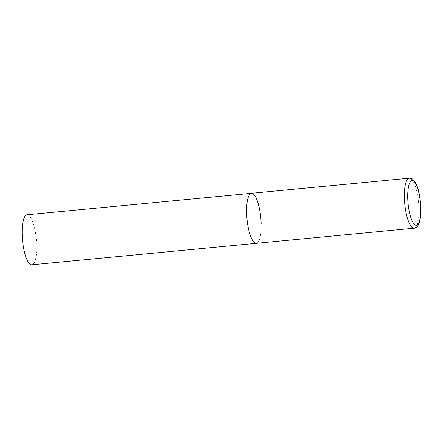 <?xml version="1.0" encoding="UTF-8"?>
<svg xmlns="http://www.w3.org/2000/svg" width="443" height="443" viewBox="0 0 443 443"><rect width="100%" height="100%" fill="white"/><g stroke="black" fill="none" stroke-linecap="round" stroke-linejoin="round"><path stroke-width="0.33" stroke-dasharray="2.21 1.66" d="M261.171 223.92A25.135 6.927 -95.5 0 1 256.292 243.323A25.135 6.927 84.5 0 0 261.038 220.802A25.135 6.927 84.5 0 0 253.302 193.918A25.135 6.927 84.5 0 0 251.497 193.286M27.034 214.783A25.135 6.927 -95.5 0 1 36.708 245.416A25.135 6.927 -95.5 0 1 31.824 264.82M414.061 228.217A25.135 6.927 84.5 0 0 418.807 205.696A25.135 6.927 84.5 0 0 411.065 178.806A25.135 6.927 84.5 0 0 409.266 178.18"/><path stroke-width="0.66" d="M254.492 242.698A25.135 6.927 84.5 0 0 256.292 243.323A25.135 6.927 -95.5 0 1 246.618 212.695A25.135 6.927 -95.5 0 1 251.497 193.286A25.135 6.927 84.5 0 0 246.751 215.807A25.135 6.927 84.5 0 0 254.492 242.698M409.266 178.18A25.135 6.927 84.5 0 0 404.52 200.701A25.135 6.927 84.5 0 0 412.261 227.591A25.135 6.927 84.5 0 0 414.061 228.217C416.464 228.189 418.297 226.035 419.571 221.76C420.534 218.183 420.961 213.709 420.85 208.332C420.208 196.504 418.585 184.903 412.771 179.288C412.405 178.717 411.237 178.352 409.266 178.18L251.497 193.286A25.135 6.927 -95.5 0 1 261.171 223.92M414.061 228.217L31.824 264.82A25.135 6.927 -95.5 0 1 22.15 234.192A25.135 6.927 -95.5 0 1 27.034 214.783L251.497 193.286M414.764 224.739A22.455 6.191 84.5 0 0 420.728 207.966A22.455 6.191 84.5 0 0 413.696 181.165A22.455 6.191 84.5 0 0 407.726 197.938A22.455 6.191 84.5 0 0 414.764 224.739"/></g></svg>
